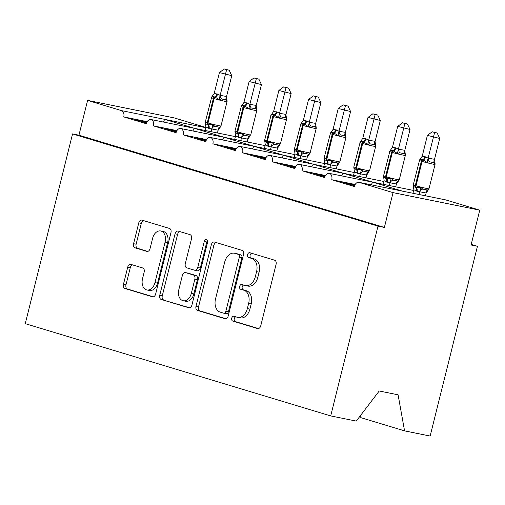 <?xml version="1.0" encoding="UTF-8"?>
<svg xmlns="http://www.w3.org/2000/svg" width="505" height="505" viewBox="0 0 505 505"><rect width="100%" height="100%" fill="white"/><g stroke="black" fill="none" stroke-linecap="round" stroke-linejoin="round"><path stroke-width="0.76" d="M231.732 318.182A2.468 1.704 -78.6 0 0 232.767 321.066L257.563 328.553A3.529 2.43 -78.6 0 0 257.714 328.591A3.529 2.43 -78.6 0 0 260.744 325.839L276.084 264.323A3.529 2.43 -78.6 0 0 274.6 260.201L249.811 252.715A2.468 1.704 -78.6 0 0 249.704 252.683A2.468 1.704 -78.6 0 0 247.583 254.615A2.468 1.704 -78.6 0 0 248.618 257.5L251.825 258.465A11.28 7.783 -78.6 0 1 256.565 271.658L255.29 276.784A11.28 7.783 -78.6 0 1 245.582 285.59A11.28 7.783 -78.6 0 1 245.095 285.464L241.889 284.498A2.468 1.704 -78.6 0 0 241.781 284.466A2.468 1.704 -78.6 0 0 239.66 286.398A2.468 1.704 -78.6 0 0 240.696 289.283L243.902 290.249A11.28 7.783 -78.6 0 1 248.643 303.442L247.362 308.568A11.28 7.783 -78.6 0 1 237.659 317.374A11.28 7.783 -78.6 0 1 237.173 317.247L233.96 316.281A2.468 1.704 -78.6 0 0 233.859 316.256A2.468 1.704 -78.6 0 0 231.732 318.182M235.747 316.818A2.468 1.704 -78.6 0 0 234.282 318.693A2.468 1.704 -78.6 0 0 235.317 321.584L258.472 328.572M251.597 253.251A2.468 1.704 -78.6 0 0 250.133 255.126A2.468 1.704 -78.6 0 0 251.168 258.011L254.375 258.983L251.825 258.465M243.669 285.035A2.468 1.704 -78.6 0 0 242.211 286.909A2.468 1.704 -78.6 0 0 243.246 289.794L246.453 290.766L243.902 290.249M130.928 264.399A3.529 2.43 -78.6 0 0 130.776 264.361A3.529 2.43 -78.6 0 0 127.74 267.113L123.441 284.372A3.529 2.43 -78.6 0 0 124.918 288.494L152.453 296.807A3.529 2.43 -78.6 0 0 152.605 296.845A3.529 2.43 -78.6 0 0 155.635 294.099L170.974 232.578A3.529 2.43 -78.6 0 0 169.491 228.456L141.962 220.142A3.529 2.43 -78.6 0 0 141.81 220.104A3.529 2.43 -78.6 0 0 138.774 222.857L133.579 243.7A3.529 2.43 -78.6 0 0 135.062 247.829L146.841 251.383A3.529 2.43 -78.6 0 0 146.993 251.421A3.529 2.43 -78.6 0 0 150.029 248.668L152.605 238.335A9.431 6.502 -78.6 0 1 160.716 230.974A9.431 6.502 -78.6 0 1 165.084 242.103L154.991 282.598A9.431 6.502 -78.6 0 1 146.879 289.958A9.431 6.502 -78.6 0 1 142.505 278.829L144.19 272.081A3.529 2.43 -78.6 0 0 142.707 267.959L130.928 264.399M358.954 182.337L445.644 199.892A5.391 3.718 101.4 0 1 445.877 199.948L479.75 210.175L471.07 244.994L477.446 246.288L430.134 436.042L404.568 430.866L398.091 394.809L379.223 390.99L356.252 421.088L330.693 415.912L378.005 226.152L384.381 227.439L393.06 192.626L359.188 182.393A5.391 3.718 101.4 0 0 358.954 182.337A5.391 3.718 101.4 0 0 354.321 186.541L331.741 179.723A5.391 3.718 -78.6 0 0 329.241 173.366A5.391 3.718 -78.6 0 0 324.608 177.571L302.028 170.747A5.391 3.718 -78.6 0 0 299.528 164.39A5.391 3.718 -78.6 0 0 294.895 168.594L272.315 161.777A5.391 3.718 -78.6 0 0 269.815 155.42A5.391 3.718 -78.6 0 0 265.182 159.624L242.602 152.807A5.391 3.718 -78.6 0 0 240.109 146.444A5.391 3.718 -78.6 0 0 235.469 150.648L212.889 143.83A5.391 3.718 -78.6 0 0 210.396 137.474A5.391 3.718 -78.6 0 0 205.756 141.678L183.176 134.86A5.391 3.718 -78.6 0 0 180.683 128.504A5.391 3.718 -78.6 0 0 176.049 132.708L153.463 125.884A5.391 3.718 -78.6 0 0 150.97 119.527A5.391 3.718 -78.6 0 0 146.336 123.731L123.75 116.914A5.391 3.718 -78.6 0 0 121.49 110.614L87.618 100.388L174.307 117.936L205.743 127.43M330.693 415.912L25.25 323.667L72.562 133.913L378.005 226.152M195.997 306.289A3.529 2.43 -78.6 0 0 197.48 310.411L225.015 318.724A3.529 2.43 -78.6 0 0 225.167 318.762A3.529 2.43 -78.6 0 0 228.197 316.01L243.536 254.495A3.529 2.43 -78.6 0 0 242.053 250.373L214.524 242.053A3.529 2.43 -78.6 0 0 214.373 242.015A3.529 2.43 -78.6 0 0 211.336 244.767L195.997 306.289L198.547 306.8A3.529 2.43 -78.6 0 0 200.03 310.922L225.924 318.743M188.731 307.766L161.202 299.452A3.529 2.43 -78.6 0 1 159.719 295.33L175.058 233.815A3.529 2.43 -78.6 0 1 178.088 231.063A3.529 2.43 -78.6 0 1 178.24 231.101L190.025 234.655A3.529 2.43 -78.6 0 1 191.509 238.777L185.284 263.73A3.529 2.43 -78.6 0 0 186.768 267.852L194.583 270.213A3.529 2.43 -78.6 0 0 194.734 270.251A3.529 2.43 -78.6 0 0 197.771 267.498L204.241 241.523A2.468 1.704 -78.6 0 1 206.368 239.597A2.468 1.704 -78.6 0 1 207.511 242.507L191.919 305.052A3.529 2.43 -78.6 0 1 188.883 307.804A3.529 2.43 -78.6 0 1 188.731 307.766L189.04 307.829M146.564 122.98L134.532 119.344L146.886 122.223M147.195 121.661L123.75 116.914M144.563 122.374L144.714 121.781M235.399 136.621L150.97 119.527M265.112 145.598L224.34 137.341L194.545 128.365L192.815 130.959M194.621 128.365L164.832 119.388L163.102 121.983M176.277 131.95L164.245 128.314L176.599 131.199M176.908 130.631L153.463 125.884M174.275 131.344L174.427 130.757M224.327 137.335L180.683 128.504M294.825 154.568L254.04 146.311L224.258 137.335L222.528 139.929M205.989 140.92L193.958 137.291L206.311 140.169M206.621 139.607L183.176 134.86M203.988 140.321L204.14 139.727M254.04 146.311L210.396 137.474M283.766 155.287L253.971 146.311L252.235 148.906M235.702 149.897L223.671 146.261L236.024 149.139M236.334 148.577L212.889 143.83M233.701 149.291L233.847 148.704M324.538 163.544L240.109 146.444M354.251 172.514L313.46 164.258L283.684 155.281L281.948 157.876M265.415 158.867L253.384 155.237L265.731 158.115M266.047 157.554L242.602 152.807M263.414 158.267L263.559 157.674M313.46 164.258L269.815 155.42M343.192 173.234L313.397 164.251L311.661 166.846M295.128 167.843L283.097 164.207L295.444 167.086M295.76 166.524L272.315 161.777M293.127 167.237L293.272 166.65M383.958 181.484L299.528 164.39M413.671 190.461L372.886 182.204L343.11 173.228L341.374 175.822M324.835 176.813L312.81 173.183L325.157 176.062M325.473 175.494L302.028 170.747M322.84 176.207L322.985 175.62M372.886 182.204L329.241 173.366M402.599 191.174L372.823 182.198L371.087 184.792M354.548 185.783L342.523 182.154L354.87 185.032M355.185 184.47L331.741 179.723M352.553 185.184L352.698 184.59M360.456 415.577L360.835 417.66L404.568 430.866M72.562 133.913L78.938 135.201L87.618 100.388M78.938 135.201L384.381 227.439M360.646 416.631L359.787 416.455M479.75 210.175L393.06 192.626M471.216 244.407L477.446 246.288M348.747 184.035L348.898 183.448M319.034 175.065L319.185 174.471M289.321 166.088L289.472 165.501M259.614 157.118L259.759 156.525M229.901 148.142L230.046 147.555M200.188 139.172L200.334 138.578M170.475 130.195L170.621 129.608M140.762 121.225L140.908 120.638M237.659 317.374L240.21 317.885A11.28 7.783 -78.6 0 0 249.912 309.085L247.362 308.568M246.453 290.766A11.28 7.783 -78.6 0 1 251.193 303.959L249.912 309.085M245.582 285.59L248.132 286.101A11.28 7.783 -78.6 0 0 257.84 277.302L255.29 276.784M254.375 258.983A11.28 7.783 -78.6 0 1 259.115 272.176L257.84 277.302M216.159 242.552A3.529 2.43 -78.6 0 0 213.886 245.285L198.547 306.8M223.639 313.163A2.468 1.704 -78.6 0 0 223.747 313.188A2.468 1.704 -78.6 0 0 225.868 311.263L239.332 257.266A2.468 1.704 -78.6 0 0 238.297 254.381L234.913 253.358A11.28 7.783 -78.6 0 0 234.427 253.232A11.28 7.783 -78.6 0 0 224.719 262.038L215.515 298.947A11.28 7.783 -78.6 0 0 220.256 312.14L223.639 313.163M223.854 313.207L226.189 313.681A2.468 1.704 -78.6 0 0 226.297 313.706A2.468 1.704 -78.6 0 0 228.418 311.781L225.868 311.263M234.427 253.232L236.971 253.75A11.28 7.783 -78.6 0 1 237.464 253.876L240.847 254.899A2.468 1.704 -78.6 0 1 241.882 257.784L228.418 311.781M189.64 307.785L161.202 299.452M179.881 231.593A3.529 2.43 -78.6 0 0 177.608 234.326L162.269 295.848A3.529 2.43 -78.6 0 0 163.753 299.97M197.133 270.724A3.529 2.43 -78.6 0 0 197.285 270.768A3.529 2.43 -78.6 0 0 200.315 268.016L206.791 242.04L204.241 241.523M207.467 240.715A2.468 1.704 -78.6 0 0 206.791 242.04M178.833 289.618A9.431 6.502 -78.6 0 0 183.201 300.746A9.431 6.502 -78.6 0 0 191.313 293.386L194.873 279.12A3.529 2.43 -78.6 0 0 193.39 274.998L185.575 272.637A3.529 2.43 -78.6 0 0 185.423 272.599A3.529 2.43 -78.6 0 0 182.387 275.351L178.833 289.618M183.201 300.746L185.752 301.264A9.431 6.502 -78.6 0 0 193.863 293.904L191.313 293.386M187.816 273.091A3.529 2.43 -78.6 0 1 187.974 273.11A3.529 2.43 -78.6 0 1 188.125 273.154L195.94 275.509A3.529 2.43 -78.6 0 1 197.423 279.631L193.863 293.904M146.879 289.958L149.429 290.476A9.431 6.502 -78.6 0 0 157.541 283.116L154.991 282.598M160.716 230.974L163.266 231.492A9.431 6.502 -78.6 0 1 167.635 242.621L157.541 283.116M143.603 220.641A3.529 2.43 -78.6 0 0 141.324 223.374L136.129 244.218A3.529 2.43 -78.6 0 0 137.606 248.34L147.75 251.408M132.569 264.898A3.529 2.43 -78.6 0 0 130.29 267.631L125.985 284.889A3.529 2.43 -78.6 0 0 127.468 289.011L153.362 296.833M434.527 159.302L439.729 138.452L427.407 135.365L422.167 156.373L425.627 156.866L428.114 158.172L434.483 159.271L435.114 164.037L434.306 162.749L429.528 161.777L427.142 162.421L423.19 159.99A1.799 1.3 106.8 0 0 422.085 161.411L416.006 185.783A7.726 0.36 14 0 0 426.599 188.434A7.726 0.36 14 0 0 428.985 188.763L435.058 164.39A7.726 0.36 -166 0 1 432.678 164.062A7.726 0.36 -166 0 1 422.085 161.411L421.372 161.196L415.293 185.569L416.006 185.783A1.799 1.3 106.8 0 0 416.335 187.494L420.899 187.475L422.723 189.072L427.501 190.044L428.985 188.763M434.609 132.48L437.16 132.998L432.236 131.767L434.609 132.48L428.152 158.014M425.431 195.795L426.132 192.979L417.054 191.256L413.854 189.735L412.97 193.276M419.055 194.507L419.756 191.685M428.341 189.842L426.132 192.979M425.627 156.866A3.952 2.853 -73.2 0 1 423.19 159.99L422.477 159.776C421.271 159.132 420.274 159.245 419.478 160.11L422.167 156.373M413.854 189.735L413.229 185.158C413.494 186.433 414.289 187.134 415.621 187.279A1.799 1.3 -73.2 0 1 415.293 185.569A7.726 0.36 14 0 1 413.279 184.811L419.674 159.776M419.8 191.534L420.899 187.475M428.114 158.172L427.142 162.421M432.236 131.767L427.407 135.365M439.729 138.452L437.16 132.998M404.814 150.332L410.016 129.476L397.7 126.395L392.454 147.403L395.914 147.889L398.401 149.196L404.77 150.294L405.401 155.06L404.6 153.772L399.815 152.807L397.429 153.451L393.477 151.014A1.799 1.3 106.8 0 0 392.372 152.434L386.293 176.807A7.726 0.36 14 0 0 396.886 179.464A7.726 0.36 14 0 0 399.272 179.786L405.345 155.414A7.726 0.36 -166 0 1 402.965 155.092A7.726 0.36 -166 0 1 392.372 152.434L391.659 152.22L385.58 176.592L386.293 176.807A1.799 1.3 106.8 0 0 386.622 178.518L391.186 178.505L393.01 180.102L397.788 181.068L399.272 179.786M404.896 123.51L407.447 124.028L402.523 122.791L404.896 123.51L398.439 149.038M395.718 186.825L396.419 184.009L387.341 182.286L384.141 180.765L383.257 184.3M389.342 185.531L390.043 182.715M398.628 180.872L396.419 184.009M395.914 147.889A3.952 2.853 -73.2 0 1 393.477 151.014L392.764 150.799C391.558 150.162 390.561 150.269 389.765 151.134L392.454 147.403M384.141 180.765L383.516 176.188C383.781 177.457 384.576 178.164 385.908 178.303A1.799 1.3 -73.2 0 1 385.58 176.592A7.726 0.36 14 0 1 383.566 175.835L389.961 150.806M390.087 182.557L391.186 178.505M398.401 149.196L397.429 153.451M402.523 122.791L397.7 126.395M410.016 129.476L407.447 124.028M375.101 141.356L380.303 120.506L367.987 117.419L362.748 138.427L366.201 138.919L368.694 140.226L375.057 141.324L375.688 146.09L374.887 144.802L370.102 143.837L367.722 144.474L363.764 142.044A1.799 1.3 106.8 0 0 362.659 143.464L356.58 167.837A7.726 0.36 14 0 0 367.173 170.488A7.726 0.36 14 0 0 369.559 170.816L375.638 146.444A7.726 0.36 -166 0 1 373.252 146.115A7.726 0.36 -166 0 1 362.659 143.464L361.946 143.25L355.867 167.622L356.58 167.837A1.799 1.3 106.8 0 0 356.909 169.547L361.473 169.529L363.297 171.126L368.082 172.098L369.559 170.816M375.183 114.534L377.734 115.052L372.81 113.821L375.183 114.534L368.726 140.068M366.005 177.848L366.706 175.033L357.628 173.31L354.428 171.788L353.544 175.33M359.629 176.561L360.33 173.745M368.915 171.896L366.706 175.033M366.201 138.919A3.952 2.853 -73.2 0 1 363.764 142.044L363.051 141.829C361.845 141.185 360.848 141.299 360.052 142.164L362.748 138.427M354.428 171.788L353.803 167.218C354.068 168.487 354.863 169.194 356.195 169.333A1.799 1.3 -73.2 0 1 355.867 167.622A7.726 0.36 14 0 1 353.86 166.865L360.248 141.829M360.374 173.587L361.473 169.529M368.694 140.226L367.722 144.474M372.81 113.821L367.987 117.419M380.303 120.506L377.734 115.052M345.388 132.386L350.59 111.536L338.274 108.449L333.035 129.457L336.488 129.949L338.981 131.249L345.344 132.354L345.976 137.12L345.174 135.832L340.389 134.86L338.009 135.504L334.051 133.074A1.799 1.3 106.8 0 0 332.947 134.494L326.868 158.867A7.726 0.36 14 0 0 337.46 161.518A7.726 0.36 14 0 0 339.846 161.84L345.925 137.467A7.726 0.36 -166 0 1 343.539 137.145A7.726 0.36 -166 0 1 332.947 134.494L332.233 134.273L326.154 158.646L326.868 158.867A1.799 1.3 106.8 0 0 327.196 160.577L331.76 160.558L333.584 162.155L338.369 163.121L339.846 161.84M345.47 105.564L348.021 106.082L343.097 104.844L345.47 105.564L339.019 131.092M336.292 168.878L336.993 166.063L327.915 164.34L324.715 162.818L323.838 166.353M329.916 167.591L330.617 164.769M339.202 162.926L336.993 166.063M336.488 129.949A3.952 2.853 -73.2 0 1 334.051 133.074L333.344 132.859C332.132 132.215 331.135 132.323 330.339 133.187L333.035 129.457M324.715 162.818L324.09 158.242C324.355 159.511 325.151 160.218 326.483 160.356A1.799 1.3 -73.2 0 1 326.154 158.646A7.726 0.36 14 0 1 324.147 157.888L330.541 132.859M330.661 164.617L331.76 160.558M338.981 131.249L338.009 135.504M343.097 104.844L338.274 108.449M350.59 111.536L348.021 106.082M315.675 123.409L320.877 102.559L308.561 99.472L303.322 120.48L306.781 120.973L309.268 122.279L315.631 123.378L316.263 128.144L315.461 126.856L310.676 125.89L308.296 126.534L304.345 124.097A1.799 1.3 106.8 0 0 303.234 125.518L297.155 149.89A7.726 0.36 14 0 0 307.753 152.548A7.726 0.36 14 0 0 310.133 152.87L316.212 128.497A7.726 0.36 -166 0 1 313.826 128.175A7.726 0.36 -166 0 1 303.234 125.518L302.52 125.303L296.448 149.676L297.155 149.89A1.799 1.3 106.8 0 0 297.483 151.601L302.047 151.588L303.871 153.185L308.656 154.151L310.133 152.87M315.764 96.594L318.308 97.105L313.384 95.874L315.764 96.594L309.306 122.122M306.579 159.908L307.28 157.087L298.202 155.363L295.002 153.848L294.125 157.383M300.204 158.614L300.904 155.799M309.489 153.949L307.28 157.087M306.781 120.973A3.952 2.853 -73.2 0 1 304.345 124.097L303.631 123.883C302.419 123.239 301.422 123.353 300.627 124.217L303.322 120.48M295.002 153.848L294.383 149.272C294.642 150.54 295.438 151.248 296.77 151.386A1.799 1.3 -73.2 0 1 296.448 149.676A7.726 0.36 14 0 1 294.434 148.918L300.828 123.883M300.948 155.641L302.047 151.588M309.268 122.279L308.296 126.534M313.384 95.874L308.561 99.472M320.877 102.559L318.308 97.105M285.969 114.439L291.164 93.589L278.848 90.502L273.609 111.51L277.068 112.003L279.555 113.303L285.918 114.408L286.55 119.174L285.748 117.886L280.963 116.914L278.583 117.558L274.632 115.127A1.799 1.3 106.8 0 0 273.521 116.548L267.448 140.92A7.726 0.36 14 0 0 278.04 143.571A7.726 0.36 14 0 0 280.42 143.9L286.499 119.527A7.726 0.36 -166 0 1 284.113 119.199A7.726 0.36 -166 0 1 273.521 116.548L272.807 116.333L266.735 140.706L267.448 140.92A1.799 1.3 106.8 0 0 267.77 142.631L272.334 142.612L274.158 144.209L278.943 145.175L280.42 143.9M286.051 87.618L288.595 88.135L283.677 86.904L286.051 87.618L279.593 113.152M276.866 150.932L277.567 148.116L268.49 146.393L265.289 144.872L264.412 148.413M270.491 149.644L271.198 146.822M279.776 144.979L277.567 148.116M277.068 112.003A3.952 2.853 -73.2 0 1 274.632 115.127L273.918 114.913C272.713 114.269 271.709 114.382 270.914 115.241L273.609 111.51M265.289 144.872L264.67 140.295C264.929 141.57 265.731 142.271 267.057 142.416A1.799 1.3 -73.2 0 1 266.735 140.706A7.726 0.36 14 0 1 264.721 139.942L271.116 114.913M271.236 146.671L272.334 142.612M279.555 113.303L278.583 117.558M283.677 86.904L278.848 90.502M291.164 93.589L288.595 88.135M256.256 105.469L261.451 84.613L249.135 81.526L243.896 102.54L247.355 103.026L249.842 104.333L256.205 105.431L256.837 110.197L256.035 108.91L251.25 107.944L248.87 108.588L244.919 106.151A1.799 1.3 106.8 0 0 243.808 107.571L237.735 131.944A7.726 0.36 14 0 0 248.327 134.601A7.726 0.36 14 0 0 250.707 134.923L256.786 110.551A7.726 0.36 -166 0 1 254.4 110.229A7.726 0.36 -166 0 1 243.808 107.571L243.094 107.357L237.022 131.729L237.735 131.944A1.799 1.3 106.8 0 0 238.057 133.655L242.621 133.642L244.445 135.239L249.23 136.205L250.707 134.923M256.338 78.647L258.882 79.159L253.964 77.928L256.338 78.647L249.88 104.175M247.153 141.962L247.854 139.14L238.777 137.423L235.576 135.902L234.699 139.437M240.778 140.668L241.485 137.852M250.07 136.009L247.854 139.14M247.355 103.026A3.952 2.853 -73.2 0 1 244.919 106.151L244.205 105.936C243 105.299 241.996 105.406 241.201 106.271L243.896 102.54M235.576 135.902L234.958 131.325C235.216 132.594 236.018 133.301 237.344 133.44A1.799 1.3 -73.2 0 1 237.022 131.729A7.726 0.36 14 0 1 235.008 130.972L241.403 105.943M241.523 137.695L242.621 133.642M249.842 104.333L248.87 108.588M253.964 77.928L249.135 81.526M261.451 84.613L258.882 79.159M226.543 96.493L231.738 75.643L219.423 72.556L214.183 93.564L217.642 94.056L220.13 95.363L226.493 96.461L227.124 101.227L226.322 99.939L221.537 98.967L219.157 99.611L215.206 97.181A1.799 1.3 106.8 0 0 214.095 98.601L208.022 122.974A7.726 0.36 14 0 0 218.614 125.625A7.726 0.36 14 0 0 220.994 125.953L227.073 101.581A7.726 0.36 -166 0 1 224.687 101.252A7.726 0.36 -166 0 1 214.095 98.601L213.381 98.387L207.309 122.759L208.022 122.974A1.799 1.3 106.8 0 0 208.35 124.684L212.908 124.666L214.732 126.263L219.517 127.235L220.994 125.953M226.625 69.671L229.169 70.189L224.252 68.958L226.625 69.671L220.167 95.205M217.44 132.985L218.147 130.17L209.064 128.447L205.863 126.925L204.986 130.467M211.071 131.698L211.772 128.882M220.357 127.033L218.147 130.17M217.642 94.056A3.952 2.853 -73.2 0 1 215.206 97.181L214.492 96.966C213.287 96.322 212.283 96.436 211.488 97.301L214.183 93.564M205.863 126.925L205.245 122.349C205.503 123.624 206.305 124.325 207.637 124.47A1.799 1.3 -73.2 0 1 207.309 122.759A7.726 0.36 14 0 1 205.295 122.002L211.69 96.966M211.81 128.724L212.908 124.666M220.13 95.363L219.157 99.611M224.252 68.958L219.423 72.556M231.738 75.643L229.169 70.189M235.317 321.584L232.767 321.066M251.168 258.011L248.618 257.5M243.246 289.794L240.696 289.283M205.686 127.664L121.49 110.614M445.877 199.948L359.188 182.393M251.193 303.959L248.643 303.442M259.115 272.176L256.565 271.658M213.886 245.285L211.336 244.767M200.03 310.922L197.48 310.411M241.882 257.784L239.332 257.266M240.847 254.899L238.297 254.381M237.464 253.876L234.913 253.358M162.269 295.848L159.719 295.33M177.608 234.326L175.058 233.815M200.315 268.016L197.771 267.498M197.423 279.631L194.873 279.12M195.94 275.509L193.39 274.998M188.125 273.154L185.575 272.637M167.635 242.621L165.084 242.103M137.606 248.34L135.062 247.829M136.129 244.218L133.579 243.7M141.324 223.374L138.774 222.857M127.468 289.011L124.918 288.494M125.985 284.889L123.441 284.372M130.29 267.631L127.74 267.113M424.913 156.651A3.952 2.853 -73.2 0 1 422.477 159.776A1.799 1.3 -73.2 0 0 421.372 161.196A7.726 0.36 -166 0 1 419.358 160.439M416.341 191.041A3.952 2.853 -73.2 0 0 415.621 187.279L416.335 187.494A3.952 2.853 -73.2 0 1 417.054 191.256M426.075 192.992A3.952 2.544 78.3 0 1 427.501 190.044M419.8 191.723A3.952 2.651 125.4 0 1 422.723 189.072M434.306 162.749A3.952 2.651 125.4 0 1 434.483 159.271M429.528 161.777A3.952 2.544 78.3 0 1 428.208 158.002M395.2 147.675A3.952 2.853 -73.2 0 1 392.764 150.799A1.799 1.3 -73.2 0 0 391.659 152.22A7.726 0.36 -166 0 1 389.645 151.462M386.628 182.071A3.952 2.853 -73.2 0 0 385.908 178.303L386.622 178.518A3.952 2.853 -73.2 0 1 387.341 182.286M396.362 184.016A3.952 2.544 78.3 0 1 397.788 181.068M390.087 182.747A3.952 2.651 125.4 0 1 393.01 180.102M404.6 153.772A3.952 2.651 125.4 0 1 404.77 150.294M399.815 152.807A3.952 2.544 78.3 0 1 398.495 149.025M365.487 138.705A3.952 2.853 -73.2 0 1 363.051 141.829A1.799 1.3 -73.2 0 0 361.946 143.25A7.726 0.36 -166 0 1 359.932 142.492M356.915 173.095A3.952 2.853 -73.2 0 0 356.195 169.333L356.909 169.547A3.952 2.853 -73.2 0 1 357.628 173.31M366.649 175.046A3.952 2.544 78.3 0 1 368.082 172.098M360.381 173.777A3.952 2.651 125.4 0 1 363.297 171.126M374.887 144.802A3.952 2.651 125.4 0 1 375.057 141.324M370.102 143.837A3.952 2.544 78.3 0 1 368.783 140.055M335.774 129.734A3.952 2.853 -73.2 0 1 333.344 132.859A1.799 1.3 -73.2 0 0 332.233 134.273A7.726 0.36 -166 0 1 330.219 133.516M327.202 164.125A3.952 2.853 -73.2 0 0 326.483 160.356L327.196 160.577A3.952 2.853 -73.2 0 1 327.915 164.34M336.936 166.076A3.952 2.544 78.3 0 1 338.369 163.121M330.668 164.8A3.952 2.651 125.4 0 1 333.584 162.155M345.174 135.832A3.952 2.651 125.4 0 1 345.344 132.354M340.389 134.86A3.952 2.544 78.3 0 1 339.076 131.079M306.068 120.758A3.952 2.853 -73.2 0 1 303.631 123.883A1.799 1.3 -73.2 0 0 302.52 125.303A7.726 0.36 -166 0 1 300.507 124.546M297.489 155.149A3.952 2.853 -73.2 0 0 296.77 151.386L297.483 151.601A3.952 2.853 -73.2 0 1 298.202 155.363M307.223 157.099A3.952 2.544 78.3 0 1 308.656 154.151M300.955 155.83A3.952 2.651 125.4 0 1 303.871 153.185M315.461 126.856A3.952 2.651 125.4 0 1 315.631 123.378M310.676 125.89A3.952 2.544 78.3 0 1 309.363 122.109M276.355 111.788A3.952 2.853 -73.2 0 1 273.918 114.913A1.799 1.3 -73.2 0 0 272.807 116.333A7.726 0.36 -166 0 1 270.8 115.569M267.776 146.179A3.952 2.853 -73.2 0 0 267.057 142.416L267.77 142.631A3.952 2.853 -73.2 0 1 268.49 146.393M277.51 148.129A3.952 2.544 78.3 0 1 278.943 145.175M271.242 146.86A3.952 2.651 125.4 0 1 274.158 144.209M285.748 117.886A3.952 2.651 125.4 0 1 285.918 114.408M280.963 116.914A3.952 2.544 78.3 0 1 279.65 113.139M246.642 102.812A3.952 2.853 -73.2 0 1 244.205 105.936A1.799 1.3 -73.2 0 0 243.094 107.357A7.726 0.36 -166 0 1 241.087 106.599M238.063 137.202A3.952 2.853 -73.2 0 0 237.344 133.44L238.057 133.655A3.952 2.853 -73.2 0 1 238.777 137.423M247.797 139.153A3.952 2.544 78.3 0 1 249.23 136.205M241.529 137.884A3.952 2.651 125.4 0 1 244.445 135.239M256.035 108.91A3.952 2.651 125.4 0 1 256.205 105.431M251.25 107.944A3.952 2.544 78.3 0 1 249.937 104.163M216.929 93.842A3.952 2.853 -73.2 0 1 214.492 96.966A1.799 1.3 -73.2 0 0 213.381 98.387A7.726 0.36 -166 0 1 211.374 97.629M208.35 128.232A3.952 2.853 -73.2 0 0 207.637 124.47L208.35 124.684A3.952 2.853 -73.2 0 1 209.064 128.447M218.091 130.183A3.952 2.544 78.3 0 1 219.517 127.235M211.816 128.914A3.952 2.651 125.4 0 1 214.732 126.263M226.322 99.939A3.952 2.651 125.4 0 1 226.493 96.461M221.537 98.967A3.952 2.544 78.3 0 1 220.224 95.193M226.297 313.706L223.747 313.188M197.285 270.768L194.734 270.251M187.974 273.11L185.423 272.599M435.114 164.03L435.058 164.39M413.229 185.165L413.279 184.811M405.401 155.06L405.345 155.414M383.516 176.188L383.566 175.835M375.688 146.09L375.638 146.444M353.803 167.218L353.86 166.865M345.976 137.114L345.925 137.467M324.09 158.248L324.147 157.888M316.263 128.144L316.212 128.497M294.383 149.272L294.434 148.918M286.55 119.167L286.499 119.527M264.67 140.302L264.721 139.942M256.837 110.197L256.786 110.551M234.958 131.325L235.008 130.972M227.124 101.221L227.073 101.581M205.245 122.355L205.295 122.002"/></g></svg>
